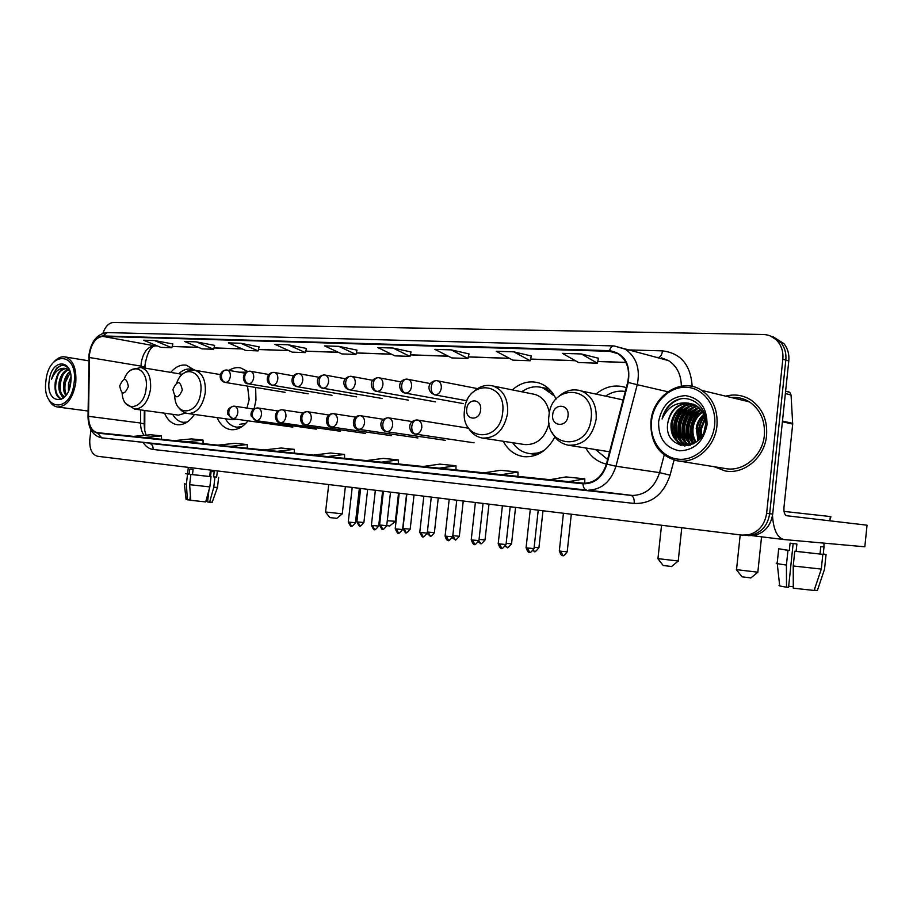 <?xml version="1.0" encoding="UTF-8"?>
<svg xmlns="http://www.w3.org/2000/svg" width="913" height="913" viewBox="0 0 913 913"><rect width="100%" height="100%" fill="white"/><g stroke="black" fill="none" stroke-linecap="round" stroke-linejoin="round"><path stroke-width="1.37" d="M585.815 447.998C590.643 456.66 597.501 462.035 606.403 464.101M503.223 441.264C508.05 450.189 514.943 455.325 523.914 456.671C536.878 457.516 547.207 450.942 554.899 436.939M217.043 417.595C220.273 424.773 224.952 428.802 231.08 429.681C237.243 430.171 242.881 427.227 247.994 420.836M254.134 408.739L255.96 400.111L255.651 387.454M164.568 413.212C167.536 420.094 171.849 423.929 177.521 424.739C183.821 425.184 189.459 421.749 194.412 414.434M144.836 410.496L144.745 430.388M145.372 360.909L145.167 368.144M247.606 371.454L240.587 367.871C236.684 367.129 232.804 367.962 228.969 370.381M556.097 399.107C552.228 390.912 546.567 385.537 539.115 383.004C529.586 380.287 520.672 382.581 512.353 389.897M626.295 387.648C615.545 384.156 605.41 386.302 595.915 394.096M194.583 370.21L186.423 365.211C180.797 364.333 175.558 366.718 170.72 372.39M748.169 535.657L754.423 535.44C764.729 532.736 770.823 525.614 772.706 514.076L788.786 360.943C789.38 354.244 787.759 348.469 783.925 343.619L773.3 336.931M90.946 429.886L89.839 439.119C89.257 448.865 91.836 454.583 97.577 456.272L741.984 535.098L748.261 534.87C758.612 532.142 764.729 524.975 766.623 513.368L782.84 359.163L785.819 360.053C786.413 353.331 784.792 347.533 780.957 342.672L770.31 335.973L780.957 342.672C784.792 347.533 786.413 353.331 785.819 360.053L769.67 513.722L785.819 360.053L788.786 360.943M745.088 535.383L751.353 535.155C761.682 532.439 767.787 525.295 769.67 513.722C767.787 525.295 761.682 532.439 751.353 535.155L745.088 535.383M714.114 466.714L725.082 470.925C743.935 474.828 764.729 457.493 766.566 435.569C767.593 420.003 762.389 408.145 750.954 400.008C743.091 395.112 734.68 393.823 725.698 396.162C734.68 393.823 743.091 395.112 750.954 400.008C762.389 408.145 767.593 420.003 766.566 435.569C764.729 457.493 743.935 474.828 725.082 470.925L714.114 466.714M89.497 354.301C91.46 343.277 95.876 337.296 102.747 336.383L609.45 351.288L617.884 353.685C626.991 359.905 630.255 369.457 627.688 382.33L606.426 463.987C602.375 476.46 594.888 482.874 583.989 483.228L97.623 432.659C91.836 431.313 88.801 425.869 88.504 416.317L89.497 354.301M89.223 354.29L88.219 416.374C88.527 426.154 91.642 431.735 97.577 433.116L582.916 483.787C594.534 483.993 602.546 477.442 606.951 464.146L628.212 382.467C630.86 364.047 624.629 353.434 609.519 350.649L102.804 335.927C95.762 336.863 91.232 342.991 89.223 354.29M598.449 358.238L581.341 353.959L562.397 353.365L578.568 362.518L597.387 363.203L598.46 358.204M531.298 355.99L513.779 351.836L496.238 351.288L512.798 360.133L530.248 360.761L531.309 355.956M468.997 353.902L451.17 349.873L434.885 349.359L451.73 357.919L467.947 358.501L469.008 353.867M411.044 351.962L392.989 348.047L377.834 347.568L394.884 355.853L409.994 356.401L411.044 351.927M214.646 345.388L196.306 341.873L184.654 341.508L201.99 348.857L213.642 349.28L214.658 345.365M259.098 346.872L240.758 343.265L228.364 342.877L245.688 350.444L258.082 350.889L259.109 346.849M306.448 348.458L288.154 344.76L274.927 344.338L292.206 352.133L305.421 352.612L306.448 348.435M782.84 359.163C783.434 352.418 781.813 346.598 777.967 341.713C774.064 337.102 769.123 334.694 763.177 334.489L113.497 322.449C108.898 322.791 105.383 326.386 102.929 333.245M437.27 474.098L455.53 476.266L437.27 474.098M499.514 480.809L517.477 482.943L499.514 480.809M566.688 488.056L547.846 486.024L566.688 488.056M275.258 456.637L293.952 458.828L275.258 456.637M228.17 451.57L246.909 453.75L228.17 451.57M184.015 446.811L202.743 448.979L184.015 446.811M142.508 442.337L161.202 444.505L142.508 442.337M379.443 467.867L397.908 470.047L379.443 467.867M325.564 462.058L344.178 464.249L325.564 462.058M154.525 340.56L143.558 340.218L160.859 347.362L171.838 347.762L172.842 343.961L154.525 340.56L171.838 347.762M338.78 346.347L324.64 345.901L341.827 353.924L355.944 354.438L356.994 350.124L338.78 346.347L355.944 354.438M288.154 344.76L305.421 352.612M240.758 343.265L258.082 350.889M196.306 341.873L213.642 349.28M392.989 348.047L409.994 356.401M451.17 349.873L467.947 358.501M513.779 351.836L530.248 360.761M581.341 353.959L597.387 363.203M327.47 456.568L344.555 454.446L330.517 453.019L313.41 455.108M344.555 454.446L344.589 458.349M277.153 451.33L294.306 449.344L281.158 448.009L264.005 449.961M294.306 449.344L294.351 453.122M230.065 446.434L247.229 444.563L234.892 443.319L217.739 445.156M247.229 444.563L247.286 448.226M185.887 441.835L203.028 440.077L191.445 438.902L174.303 440.637M203.028 440.077L203.097 443.627M144.368 437.521L161.475 435.866L150.565 434.759L133.469 436.38M161.475 435.866L161.544 439.301M381.36 462.172L398.319 459.901L383.289 458.383L366.284 460.609M398.319 459.901L398.342 463.941M439.187 468.186L455.975 465.756L439.849 464.124L423.004 466.509M455.975 465.756L455.986 469.944M501.431 474.669L517.968 472.055L500.609 470.286L483.993 472.854M517.968 472.055L517.956 476.392M568.605 481.653L584.799 478.834L566.06 476.928L549.763 479.702M584.799 478.834L584.754 483.251M190.68 499.765L189.893 499.719M188.329 467.376L187.576 473.847L189.185 474.178L187.564 474.018L186.366 484.232L187.416 499.81L189.87 500.004L190.395 495.508M189.185 474.178L189.778 469.065L193.088 469.476L192.483 474.589L211.04 476.677L209.842 486.914L205.676 501.933L190.714 500.29L189.664 484.677L190.863 474.44L192.483 474.589M208.929 490.201L207.559 501.945L209.613 502.241L213.779 487.268L214.966 477.065L213.608 476.883L214.201 471.793L210.275 471.393L209.682 476.506M213.608 476.883L216.655 477.043M187.576 473.767L185.556 473.619L187.564 474.018M190.863 474.44L211.04 476.677M214.966 477.065L216.666 476.963M184.335 483.753L186.366 484.232M189.664 484.677L209.842 486.914M213.779 487.268L217.488 487.359M184.358 483.913L186.081 499.377L187.416 499.81M209.613 502.241L212.227 502.161M205.859 501.283L207.696 500.792M211.12 471.485L210.515 476.609M74.124 382.695C78.37 351.437 48.743 350.364 45.935 380.824C41.427 411.181 70.883 414.057 74.124 382.695M48.309 398.684C50.535 403.672 53.639 406.456 57.61 407.004C66.854 406.445 72.903 398.41 75.745 382.889C76.692 368.27 73.074 359.608 64.914 356.903C60.977 356.332 57.245 358.09 53.696 362.176M68.441 391.129L68.475 383.688L70.929 376.67M69.32 388.881L70.997 379.089M65.93 395.477C63.716 392.601 63.008 388.447 63.796 382.992C64.777 377.902 66.843 374.068 70.004 371.477M66.444 394.747C64.732 391.757 64.241 387.899 64.971 383.163L70.267 372.436M65.017 396.584L64.195 396.562C59.881 395.226 58.181 390.479 59.094 382.296C60.6 375.289 63.625 370.963 68.178 369.32M64.732 396.596C60.851 394.804 59.368 390.091 60.281 382.467C61.662 375.882 64.481 371.625 68.715 369.697M69.662 370.45C66.033 364.481 61.616 363.796 56.435 368.407L51.539 379.26C54.837 371.249 59.448 367.631 65.371 368.384C60.315 368.955 57.04 373.417 55.556 381.771C57.416 373.531 61.057 369.126 66.478 368.567M65.371 368.384L69.73 370.632M49.154 381.041C45.718 404.413 68.338 406.456 70.78 382.479C74.056 358.569 51.345 357.588 49.154 381.041M51.539 379.26C53.593 371.728 57.028 367.117 61.844 365.405M61.73 399.255C54.883 395.089 53.799 386.644 58.478 373.931M63.499 398.057L61.764 395.386M60.532 391.243C59.676 385.674 60.543 380.196 63.111 374.786M65.2 391.78C64.378 386.313 65.222 380.938 67.71 375.642M69.548 388.196L70.986 379.671M61.685 399.289C56.344 397.577 54.221 391.734 55.305 381.748M63.214 398.285L60.703 394.142M65.759 395.694L65.382 394.747M336.794 518.344L329.878 517.591L325.587 512.113M325.496 511.988L342.261 513.825M128.379 386.473C126.553 377.252 123.666 377.058 119.717 385.902C121.52 395.124 124.408 395.306 128.379 386.473M193.99 370.13L191.102 369.172C186.823 368.475 182.714 369.993 178.788 373.725M194.241 369.822L191.102 369.172M184.46 422.514L186.275 422.639M172.671 414.319C175.33 419.078 178.822 421.749 183.148 422.331L187.188 422.068M125.971 403.694L134.645 409.092L178.537 415.13L185.693 412.996M389.737 525.956L379.591 525.009L383.403 491.24M387.272 520.73L395.363 521.289M182.315 390.079C180.283 380.47 177.145 380.264 172.934 389.452C174.942 399.049 178.069 399.266 182.315 390.079M246.967 408.054L249.146 399.632L247.537 386.119M246.099 372.184L239.389 372.196M237.973 427.33L240.667 427.455M225.363 418.747C228.261 423.723 232.05 426.531 236.718 427.158L241.899 426.691M178.708 407.552C181.196 411.01 184.335 413.007 188.124 413.555L232.119 419.695L236.513 419.227M379.386 519.725L380.173 519.851M245.825 423.358L239.697 424.305M671.614 566.505L663.18 565.501L657.976 558.836M657.805 558.608L678.222 561.016M480.603 409.971C482.178 398.502 467.639 397.657 466.737 409.047C465.094 420.391 479.633 421.486 480.603 409.971M549.352 413.155C547.652 403.341 542.927 397.121 535.178 394.473L532.496 393.937M554.579 396.139L542.813 387.751C535.52 385.663 528.49 386.998 521.722 391.78M551.703 391.905L541.603 387.409M530.259 453.647L540.781 452.814M512.672 442.714C516.929 448.888 522.441 452.483 529.232 453.499C534.619 454.16 539.857 452.939 544.935 449.835M468.084 427.352C471.519 433.401 476.358 436.985 482.589 438.092L524.838 444.585C537.004 445.042 545.084 437.909 549.078 423.187M535.223 455.416L533.877 454.503M546.122 387.854L547.401 387.546M750.897 577.906L742.029 576.833L736.563 569.872M736.369 569.632L757.836 572.2M568.034 415.803C569.689 403.74 553.586 402.804 552.685 414.787C550.961 426.713 567.041 427.923 568.034 415.803M623.065 400.054L617.108 398.604M625.314 391.437C618.375 390.41 611.79 391.974 605.536 396.139M595.55 449.55L607.613 459.444M568.731 445.27L609.599 451.798M772.489 515.674C773.471 529.745 777.248 537.7 783.811 539.526L864.816 546.796L867.042 525.192L786.732 515.742C784.609 514.943 783.685 512.136 783.97 507.343L792.701 424.089L782.395 421.749M867.042 525.192L864.816 546.796M787.793 391.574L789.768 392.35L791.057 395.021L792.701 424.089M793.294 586.728L788.684 586.272M787.965 550.379L778.709 548.747L789.323 550.493L787.965 550.379L786.424 565.067L786.515 587.196L788.581 587.264L793.146 543.543M789.323 550.493L790.087 543.155L796.889 544L796.125 551.349L822.83 554.351L821.301 569.073L814.111 590.449L793.294 588.189L793.226 565.992L794.767 551.247L796.125 551.349M814.225 590.095L817.352 590.551L824.519 569.256L826.048 554.59L823.252 554.237L824.017 546.921L820.787 546.647L820.034 553.997M784.05 511.406L830.339 516.553C832.188 516.792 832.188 516.815 830.328 516.644M794.767 551.247L822.83 554.351M826.048 554.59L823.286 553.883M786.424 565.067C777.283 563.755 774.213 563.116 777.203 563.15L778.675 549.044M793.226 565.992L821.301 569.073M786.515 587.196C780.033 586.146 777.739 585.564 779.645 585.438L777.248 563.606M823.96 543.132L824.017 546.921M714.605 425.344C716.819 405.714 703.284 387.854 686.371 387.26C669.469 386.382 653.4 402.268 651.494 421.144C649.337 440.009 661.788 457.847 678.667 459.216C695.501 460.871 712.642 444.996 714.605 425.344M716.967 425.629C718.006 410.063 712.916 398.319 701.709 390.387C681.92 376.704 652.886 395.021 650.946 421.224C650.159 442.223 658.672 455.359 676.499 460.643C694.725 464.694 715.107 447.45 716.967 425.629M678.005 460.882L725.105 468.483C742.862 472.409 762.617 456.112 764.352 435.41C765.311 420.653 760.324 409.469 749.39 401.868C743.81 398.422 737.784 396.961 731.302 397.509M704.197 430.616L705.452 425.253M700.67 437.407L700.26 429.156L704.962 418.131M701.412 436.334L701.264 429.35L705.213 419.352M698 440.477L696.197 428.345C696.996 422.879 699.484 418.222 703.683 414.376M698.639 439.838L697.212 428.551C697.943 423.438 700.214 418.987 704.037 415.198M695.569 442.497C692.545 438.103 691.381 433.104 692.1 427.524C693.195 420.722 696.551 415.404 702.188 411.58M696.163 442.052C693.446 437.761 692.442 432.979 693.127 427.729C694.142 421.258 697.292 416.077 702.576 412.208M693.287 443.855C688.95 439.313 687.181 433.595 687.968 426.702C689.418 418.622 693.606 412.836 700.545 409.355M690.239 445.224L682.958 444.631L693.857 443.592C689.851 439.05 688.231 433.492 689.007 426.907C690.365 419.135 694.348 413.452 700.967 409.869M690.993 444.654C685.389 440.271 683.004 434.006 683.803 425.88C685.583 416.613 690.582 410.508 698.799 407.563M691.563 444.494C686.279 440.043 684.042 433.903 684.853 426.086C686.542 417.115 691.346 411.078 699.244 407.974M688.744 445.088C681.851 441.036 678.804 434.36 679.603 425.036C681.703 414.662 687.489 408.351 696.95 406.102M689.304 445.008C682.73 440.865 679.854 434.268 680.653 425.253C682.673 415.153 688.265 408.876 697.418 406.433M688.505 445.692L687.067 445.339M686.542 445.179C678.313 441.664 674.581 434.668 675.358 424.191C677.811 412.722 684.373 406.308 695.021 404.95M688.607 445.67L687.603 445.373M687.09 445.19C679.192 441.515 675.643 434.599 676.419 424.408C678.793 413.201 685.149 406.81 695.512 405.212M682.958 444.631C674.273 441.333 670.313 434.234 671.078 423.347C673.931 410.759 681.235 404.333 693.013 404.071M684.031 444.814C675.346 441.527 671.386 434.44 672.151 423.552C674.901 411.249 682.022 404.824 693.526 404.265M667.848 422.696C662.735 450.942 703.215 453.75 705.475 425.024C708.499 404.858 686.439 391.072 671.785 402.93C666.81 407.027 663.568 412.368 662.085 418.976C667.483 407.072 676.202 401.766 688.208 403.078C677.024 403.729 670.245 410.268 667.848 422.696C671.021 409.275 678.895 402.907 691.449 403.592M688.208 403.078L695.055 404.961C701.755 408.762 705.27 415.038 705.601 423.803M658.615 421.623C658.296 438.137 665.269 447.884 679.557 450.839C694.428 450.28 703.592 441.618 707.039 424.842C707.187 407.871 699.997 398.125 685.469 395.614C670.781 396.63 661.822 405.304 658.615 421.623M662.085 418.976C665.052 408.739 671.055 402.108 680.082 399.095M681.03 445.612L678.325 442.394M677.378 440.888C671.409 427.581 674.079 415.849 685.378 405.68M684.967 446.08L683.769 444.768M683.746 444.734L682.513 443.102M681.566 441.572C675.666 428.391 678.313 416.762 689.486 406.662M687.672 445.167L686.667 443.809M685.709 442.257C679.888 429.201 682.502 417.652 693.56 407.643M689.817 442.931C684.065 429.989 686.667 418.553 697.6 408.613M693.88 443.592C688.288 431.084 690.685 419.889 701.058 409.983M699.609 438.754C697.966 430.879 699.586 423.461 704.505 416.511M680.436 445.453L677.378 441.664M676.225 439.598C671.238 427.284 673.703 416.26 683.632 406.525M684.533 446.069L683.244 444.677M683.129 444.528L681.566 442.36M680.402 440.271C675.506 428.094 677.948 417.173 687.74 407.518M687.238 445.179L685.72 443.056M684.545 440.945C679.729 428.893 682.148 418.074 691.803 408.51M690.513 444.779L689.829 443.752M688.653 441.595C683.917 429.681 686.314 418.976 695.832 409.503M692.716 442.246C688.071 430.457 690.445 419.866 699.815 410.485M699.232 439.187C697.349 430.936 699.038 423.198 704.322 415.974M772.706 514.076L766.623 513.368M102.747 336.383L154.423 345.787C147.529 346.632 143.124 352.384 141.207 363.043L141.001 367.46M627.836 349.896L662.484 350.877C661.936 354.678 660.624 356.869 658.547 357.462M662.484 350.877C680.847 353.137 690.753 364.983 692.18 386.427M681.326 386.142C681.178 374.581 676.898 366.067 668.487 360.589L661.548 357.873M88.025 416.465L89.006 357.542M582.916 483.787C583.259 487.439 584.468 489.528 586.568 490.053L101.697 437.829L97.577 433.116M606.951 464.146L615.955 466.235C611.002 481.516 601.838 489.494 588.486 490.19L632.698 495.485C645.811 494.857 654.758 487.245 659.563 472.626L664.185 455.108M101.446 437.806L630.951 495.371L101.617 437.818C92.943 435.832 88.413 428.859 88.025 416.887L88.219 416.374M628.212 382.467L637.24 384.693L615.955 466.235L659.563 472.626L670.074 475.182C663.5 494.515 651.54 503.93 634.204 503.451L153.122 449.458C149.207 448.956 145.92 446.685 143.25 442.645M614.392 346.016L625.451 349.268C636.487 357.12 640.424 368.92 637.24 384.693L667.78 391.745M609.519 350.649C610.523 347.511 611.995 345.936 613.97 345.936L668.487 360.589M613.662 345.924L107.403 332.572L102.804 335.927M674.068 460.072L670.074 475.182M657.634 357.405L656.219 357.36M149.287 443.353L149.355 443.353C152.003 444.049 153.258 446.08 153.122 449.458M149.139 443.33L630.951 495.371C633.371 496.181 634.455 498.875 634.204 503.451M609.45 351.288L617.108 353.251M625.919 362.415L597.775 361.422M575.236 360.635L530.624 359.06M509.386 358.307L468.323 356.857M448.26 356.15L410.371 354.815M391.369 354.141L356.31 352.909M338.278 352.27L305.787 351.128M288.634 350.524L258.447 349.462M242.105 348.88L213.996 347.887M198.406 347.339L172.192 346.415M157.287 345.89L155.621 345.901M89.291 357.485L141.013 366.113L144.642 367.254L144.631 368.065M88.504 416.317L140.556 423.027C140.579 428.106 141.743 432.226 144.071 435.375M140.659 409.926L140.556 423.027L144.208 423.929C144.288 428.927 144.973 432.682 146.274 435.17M144.197 424.625L144.311 410.428M144.699 368.076L144.642 367.254C146.708 353.833 150.2 346.712 155.119 345.879L157.458 345.959M663.888 358.501L663.5 359.288M122.102 392.887C123.038 413.304 144.151 409.903 146.126 388.516C149.059 368.316 130.707 360.977 124.168 379.203M134.645 409.092C142.827 408.727 148.134 402.062 150.542 389.098C151.273 377.001 148.054 369.776 140.864 367.437L131.061 370.016M185.385 422.616L185.967 422.81M194.001 369.571L193.385 369.582M174.725 396.128C175.467 417.8 198.692 414.787 200.734 392.202C203.816 370.94 183.559 363.5 176.768 382.809M188.124 413.555C197.003 413.235 202.709 406.319 205.254 392.795C205.973 380.299 202.481 372.778 194.777 370.244C190.988 369.617 187.393 370.575 183.992 373.12M238.784 427.432L240.039 427.809M502.664 412.539C506.852 380.904 466.817 379.135 464.534 409.971C459.947 440.671 499.833 444.289 502.664 412.539M482.589 438.092C495.885 438.286 504.227 430 507.605 413.224C508.301 399.164 503.52 390.102 493.248 386.062C486.389 384.327 480.033 386.028 474.178 391.163M529.905 453.601L537.129 454.674M548.93 388.904L541.66 387.42M591.133 418.496C595.504 385.206 551.247 383.243 548.975 415.655C544.137 447.918 588.246 451.912 591.133 418.496M552.091 432.408C555.709 439.507 561.107 443.775 568.297 445.202C583.167 445.749 592.457 437.076 596.166 419.215C596.885 405.178 591.966 395.774 581.41 391.004L578.317 390.171M226.926 370.039L226.629 370.005C223.845 370.073 222.121 371.888 221.448 375.437C221.3 379.272 222.646 381.6 225.477 382.456C228.022 382.227 229.642 380.23 230.338 376.476C230.544 372.961 229.54 370.838 227.314 370.096L226.926 370.039M226.196 369.993C218.937 370.621 217.751 380.949 225.169 382.421L225.477 382.456M359.973 525.785L357.873 521.974L356.869 521.734L360.646 488.455M363.899 522.51L357.873 521.974M250.151 371.214L249.842 371.18C247.069 371.26 245.335 373.097 244.661 376.704C244.513 380.595 245.848 382.969 248.678 383.825C251.315 383.608 252.981 381.577 253.688 377.754C253.894 374.204 252.855 372.036 250.573 371.271L250.151 371.214M249.42 371.169C239.663 373.212 243.691 384.601 248.336 383.791L248.678 383.825M382.73 529.118L380.653 525.249M274.14 372.424L273.832 372.39C271.058 372.47 269.335 374.341 268.65 378.016C268.49 381.965 269.826 384.384 272.656 385.252C275.372 385.024 277.084 382.969 277.814 379.078C278.02 375.483 276.947 373.28 274.596 372.493L274.14 372.424M273.409 372.378C266.311 372.527 264.565 383.7 272.279 385.206L272.656 385.252M406.159 532.553L404.094 528.638L402.975 528.376L406.833 494.104M410.188 529.175L404.094 528.638M298.939 373.679L298.631 373.645C295.858 373.725 294.134 375.631 293.45 379.363C293.278 383.392 294.614 385.834 297.433 386.724C300.24 386.496 302.02 384.407 302.751 380.447C302.956 376.807 301.849 374.581 299.441 373.748L298.939 373.679M298.22 373.634C291.19 373.463 289.193 385.206 297.033 386.667L297.433 386.724M430.297 536.079L428.254 532.119L427.375 531.971M434.383 532.656L428.254 532.119M324.594 374.981L324.286 374.935C321.524 375.026 319.79 376.966 319.105 380.767C318.934 384.852 320.258 387.352 323.076 388.242C325.975 388.014 327.801 385.891 328.554 381.874C328.76 378.187 327.619 375.916 325.142 375.049L324.594 374.981M323.875 374.923C313.079 377.331 317.918 387.82 322.62 388.185L323.076 388.242M455.176 539.72L452.802 535.657M459.319 536.251L453.145 535.703M351.14 376.316L350.843 376.282C348.081 376.373 346.347 378.347 345.662 382.216C345.479 386.37 346.792 388.904 349.599 389.817C352.612 389.589 354.495 387.42 355.26 383.334C355.465 379.614 354.29 377.309 351.756 376.407L351.14 376.316M350.421 376.27C339.898 378.21 343.984 389.235 349.108 389.748L349.599 389.817M480.831 543.475L478.857 541.021M485.031 539.948L479.051 539.435M378.633 377.708L378.336 377.662C375.585 377.765 373.862 379.785 373.155 383.711C372.972 387.945 374.284 390.524 377.08 391.449C380.185 391.209 382.136 389.018 382.924 384.852C383.118 381.098 381.919 378.747 379.317 377.811L378.633 377.708M377.925 377.651C367.562 379.317 371.123 390.844 376.521 391.369L377.08 391.449M507.297 547.355L505.631 545.906M511.554 543.771L506.156 543.338M407.118 379.146L406.821 379.112C404.082 379.215 402.371 381.269 401.663 385.275C401.469 389.577 402.759 392.202 405.543 393.138C408.773 392.898 410.782 390.661 411.58 386.427C411.786 382.638 410.553 380.242 407.883 379.26L407.118 379.146M406.422 379.089C396.31 380.379 399.141 392.339 404.927 393.046L405.543 393.138M534.607 551.349L533.306 550.528M538.932 547.709L534.139 547.355M436.665 380.641L436.368 380.595C433.641 380.71 431.929 382.798 431.221 386.884C431.016 391.266 432.306 393.937 435.067 394.884C438.411 394.656 440.488 392.373 441.31 388.059C441.515 384.236 440.249 381.805 437.521 380.778L436.665 380.641M477.499 388.607L436.368 380.595C428.265 381.2 425.663 390.593 434.371 394.793L435.067 394.884M562.807 555.481L560.879 551.235L559.327 550.87L563.435 513.266M567.201 551.783L560.879 551.235M351.448 526.059L349.291 522.156L348.275 521.905L352.201 487.428M234.31 406.171L234.173 406.159C231.309 406.194 229.517 408.065 228.809 411.752C228.661 415.598 230.008 417.926 232.849 418.702C235.44 418.542 237.072 416.568 237.779 412.779C237.973 409.07 236.878 406.878 234.493 406.194L234.31 406.171M233.796 406.137C228.912 407.483 226.869 410.165 227.668 414.182L232.849 418.702M355.465 522.704L349.291 522.156M374.604 529.472L372.458 525.511L371.397 525.26L375.357 490.258M257.854 407.951L257.717 407.94C254.853 407.974 253.072 409.88 252.353 413.623C252.205 417.538 253.54 419.9 256.382 420.688C259.052 420.528 260.741 418.519 261.449 414.673C261.654 410.918 260.513 408.682 258.059 407.974L257.854 407.951M257.34 407.917C252.502 409.161 250.424 411.854 251.109 415.986L256.382 420.688M378.678 526.071L372.458 525.511M398.467 532.987L396.345 528.981L395.226 528.707L399.221 493.18M282.197 409.789L282.06 409.777C279.195 409.823 277.404 411.752 276.696 415.563C276.525 419.546 277.872 421.943 280.702 422.742C283.464 422.582 285.198 420.539 285.929 416.625C286.123 412.813 284.947 410.542 282.414 409.823L282.197 409.789M281.683 409.754C271.595 411.341 275.486 423.906 280.576 422.73L280.702 422.742M402.587 529.529L396.345 528.981M423.073 536.616L420.961 532.553L419.775 532.268L423.826 496.181M307.361 411.695L307.225 411.672C304.371 411.729 302.58 413.692 301.861 417.572C301.689 421.623 303.025 424.054 305.855 424.865C308.708 424.705 310.5 422.628 311.242 418.645C311.436 414.787 310.226 412.471 307.613 411.717L307.361 411.695M306.859 411.649C297.227 412.482 300 425.937 305.718 424.853L305.855 424.865M427.25 533.101L420.961 532.553M448.454 540.348L446.354 536.228L445.11 535.931L449.196 499.285M333.405 413.657L333.268 413.646C330.415 413.703 328.634 415.7 327.904 419.649C327.733 423.769 329.057 426.245 331.876 427.067C334.831 426.907 336.68 424.796 337.433 420.745C337.627 416.819 336.372 414.468 333.679 413.692L333.405 413.657M332.903 413.623C323.464 414.091 325.633 428.049 331.727 427.044L331.876 427.067M452.677 536.787L446.354 536.228M474.634 544.205L472.557 540.028L471.234 539.72L475.376 502.492M360.373 415.7L360.236 415.677C357.394 415.746 355.602 417.789 354.872 421.806C354.689 425.994 356.002 428.505 358.82 429.338C361.868 429.178 363.785 427.033 364.561 422.913C364.744 418.93 363.442 416.545 360.669 415.735L360.373 415.7M383.437 419.307L360.236 415.677C350.866 415.187 351.904 430.251 358.649 429.315L358.82 429.338M478.926 540.587L472.557 540.028M501.659 548.188L499.616 543.954L498.213 543.623L502.401 505.791M388.299 417.812L388.162 417.789C385.332 417.857 383.54 419.946 382.809 424.031C382.615 428.3 383.928 430.856 386.724 431.689C389.885 431.541 391.871 429.361 392.658 425.161C392.841 421.121 391.494 418.69 388.63 417.846L388.299 417.812M387.797 417.766C376.613 419.569 381.075 431.621 386.541 431.666L386.724 431.689M506.019 544.513L499.616 543.954M529.586 552.308L527.554 548.005L526.082 547.663L530.305 509.214M417.252 419.991L417.115 419.98C414.297 420.048 412.516 422.171 411.774 426.337C411.58 430.685 412.87 433.287 415.655 434.132C418.93 433.983 420.984 431.769 421.795 427.489C421.966 423.392 420.585 420.916 417.618 420.037L417.252 419.991M416.75 419.957C405.851 421.292 409.503 433.903 415.449 434.109L415.655 434.132M534.014 548.576L527.554 548.005M783.868 539.537L752.517 535.714L783.811 539.526M782.475 421.064L792.712 423.392M791.057 395.021L785.363 393.537M783.925 343.619L777.967 341.713M754.423 535.44L748.261 534.87M89.04 354.461L88.823 357.668M89.063 354.301C91.311 341.085 97.303 333.85 107.026 332.56M658.011 357.474L656.447 357.428M625.964 362.507L597.753 361.514M575.395 360.715L530.601 359.14M509.545 358.398L468.301 356.937M448.42 356.241L410.348 354.895M391.529 354.233L356.298 352.977M338.449 352.35L305.764 351.197M288.805 350.603L258.425 349.531M242.276 348.96L213.984 347.956M198.578 347.408L172.169 346.484M216.655 477.134L217.374 470.925M217.465 487.508L218.652 477.362M212.158 502.344L217.431 487.508M88.778 360.829L64.914 356.903M64.937 396.664L64.195 396.562M88.105 411.044L57.61 407.004M336.726 518.401L342.147 513.951M345.365 486.583L342.249 513.939M182.417 374.33L140.864 367.437M184.917 422.571L183.148 422.331M328.714 484.552L325.576 511.988M389.668 526.014L395.238 521.414M398.547 493.088L395.352 521.414M220.33 374.592L194.777 370.244M246.156 372.139L245.209 371.968M238.487 427.398L236.718 427.158M379.956 521.768L379.26 520.878M671.5 566.596L678.017 561.221M681.771 527.737L678.199 561.221M535.178 394.473L493.248 386.062M544.468 388.093L542.813 387.751M530.909 453.75L529.232 453.499M661.537 525.26L657.953 558.608M750.771 578.009L757.607 572.44M761.556 536.81L757.813 572.44M622.061 399.654L581.41 391.004C573.01 388.413 565.295 390.376 558.277 396.904M740.203 534.881L736.529 569.621M356.869 521.802C358.786 525.66 359.768 526.984 359.813 525.762C360.395 524.404 358.604 529.026 363.888 522.578L367.665 489.311M244.946 373.166L226.629 370.005M285.061 392.316L225.169 382.421M379.58 525.066C381.531 528.992 382.524 530.327 382.57 529.095C383.152 527.714 381.349 532.405 386.701 525.865L390.513 492.107M268.81 374.49L249.842 371.18M308.172 393.788L248.336 383.791M402.975 528.444C404.938 532.416 405.954 533.785 406 532.53C406.593 531.115 404.756 535.885 410.177 529.243L414.034 494.983M293.472 375.859L273.832 372.39M332.024 395.295L272.279 385.206M427.204 533.432L430.137 536.068C430.708 534.641 428.916 539.457 434.371 532.736L438.263 497.95M318.991 377.286L298.631 373.645M356.629 396.858L297.033 386.667M452.403 537.894L455.016 539.709C456.044 538.077 453.088 543.429 459.307 536.33L463.245 501.009M345.388 378.769L324.286 374.935M382.045 398.479L322.62 388.185M478.412 542.196L480.672 543.463C481.699 541.808 478.697 547.241 485.02 540.028L488.991 504.159M372.721 380.31L350.843 376.282M408.305 400.134L349.302 389.783M505.288 546.488L507.491 547.366C507.08 548.656 508.438 547.492 511.542 543.851L515.56 507.411M401.047 381.919L378.336 377.662M435.444 401.857L376.772 391.415M533.078 550.836L534.801 551.372C534.39 552.673 535.76 551.486 538.921 547.8L542.984 510.755M430.4 383.597L406.821 379.112M463.519 403.637L405.235 393.104M559.315 550.961C562.294 558.539 562.807 554.259 562.659 555.458C563.241 553.917 561.324 559.121 567.19 551.874L571.298 514.224M467.011 400.784L434.759 394.861M348.275 521.974C350.238 525.922 351.243 527.28 351.277 526.036C351.87 524.633 350.056 529.369 355.454 522.772L359.368 488.295M253.631 409.058L234.173 406.159M292.833 427.124L232.747 418.69M371.397 525.329C373.36 529.323 374.376 530.704 374.433 529.449C375.471 527.851 372.55 533.101 378.667 526.139L382.615 491.148M277.86 410.964L257.717 407.94M316.286 429.156L256.268 420.676M395.215 528.787C397.201 532.838 398.228 534.231 398.308 532.964C399.335 531.343 396.379 536.673 402.587 529.608L406.582 494.07M302.911 412.938L282.06 409.777M340.481 431.256L280.576 422.73M419.775 532.347C421.783 536.456 422.822 537.871 422.902 536.593C423.952 534.95 420.95 540.348 427.238 533.181L431.278 497.094M328.828 414.981L307.225 411.672M365.462 433.424L305.718 424.853M445.099 536.011C446.788 542.094 448.545 539.731 448.283 540.336C449.333 538.659 446.297 544.148 452.677 536.867L456.762 500.21M355.648 417.104L333.268 413.646M391.278 435.661L331.727 427.044M471.234 539.8C474.064 547.161 474.634 543.03 474.463 544.194L474.828 544.228C474.418 545.529 475.776 544.342 478.914 540.679L483.045 503.428M417.96 437.966L358.649 429.315M498.201 543.714C501.089 551.19 501.671 546.99 501.499 548.177L501.865 548.211C501.442 549.535 502.823 548.336 506.007 544.605L510.184 506.749M412.242 421.589L388.162 417.789M445.544 440.363L386.541 431.666M526.071 547.754C529.004 555.355 529.586 551.087 529.414 552.285C530.008 550.733 528.091 555.983 534.002 548.667L538.225 510.173M468.586 428.22L417.115 419.98M474.098 442.828L415.449 434.109M789.768 392.35L785.602 391.243M829.894 520.821L830.339 516.553M749.39 401.868L701.709 390.387M688.288 445.578L687.227 445.396"/></g></svg>
